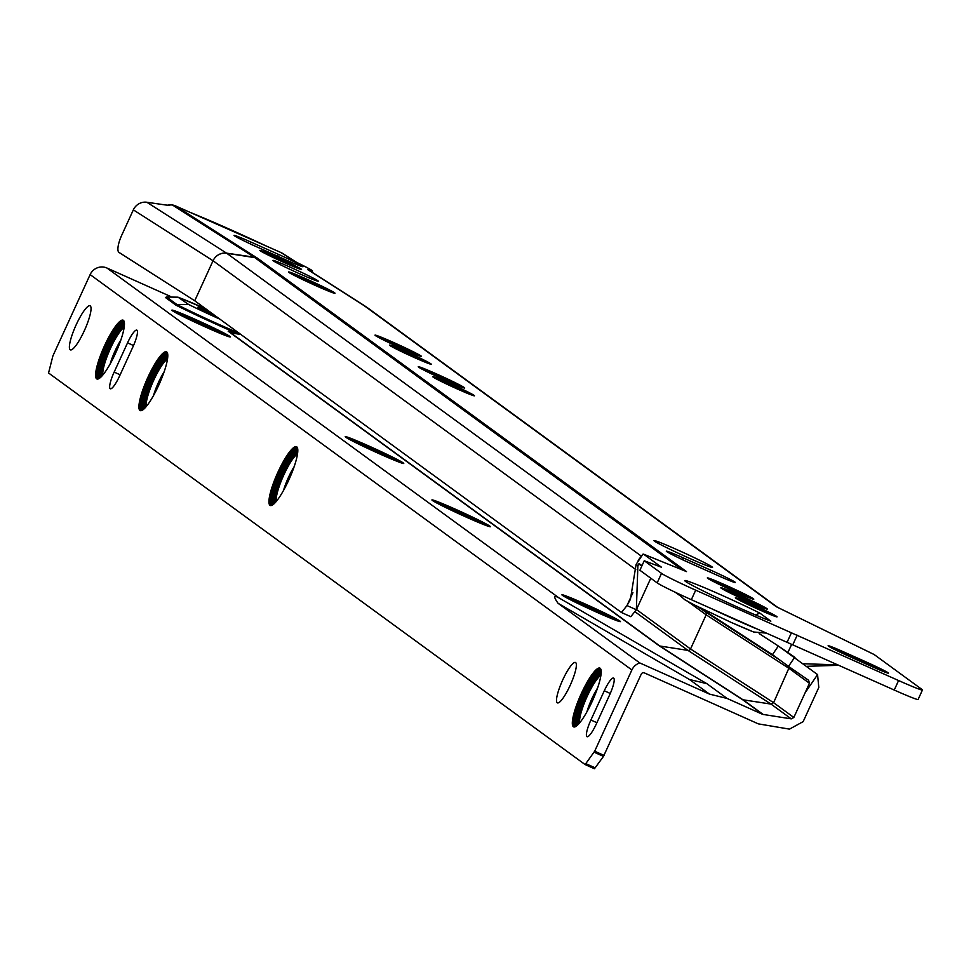 <?xml version="1.0" encoding="UTF-8"?>
<svg xmlns="http://www.w3.org/2000/svg" width="971" height="971" viewBox="0 0 971 971"><rect width="100%" height="100%" fill="white"/><g stroke="black" fill="none" stroke-linecap="round" stroke-linejoin="round"><path stroke-width="1.46" d="M308.936 270.241L364.113 305.477A12.878 12.307 -57.4 0 0 362.535 304.639L307.807 269.683A33.39 1.42 24.6 0 0 312.577 271.055A33.39 1.42 24.6 0 0 312.055 270.496A33.39 1.42 24.6 0 0 295.439 261.794L280.983 252.557L266.479 246.124A86.103 3.666 24.6 0 0 232.263 230.455A86.103 3.666 24.6 0 0 190.17 212.394L280.837 252.484A12.878 3.738 -66.1 0 0 280.68 252.424M307.807 269.683L309.688 270.836M300.185 264.816A22.928 0.971 24.6 0 0 278.361 254.341L251.028 242.119A22.928 0.971 24.6 0 0 234.035 235.383A22.928 0.971 24.6 0 0 258.735 247.751L286.057 259.961A22.928 0.971 24.6 0 0 303.061 266.697A22.928 0.971 24.6 0 0 303.061 266.661L300.185 264.816M301.204 269.088A22.928 0.971 -155.4 0 1 301.556 269.477A22.928 0.971 -155.4 0 1 282.44 261.782A22.928 0.971 -155.4 0 1 260.204 250.761A22.928 0.971 -155.4 0 1 259.852 250.372A22.928 0.971 -155.4 0 1 278.968 258.068A22.928 0.971 -155.4 0 1 301.204 269.088M299.748 273.834A24.943 1.056 -155.4 0 1 272.887 260.398A24.943 1.056 -155.4 0 1 291.373 267.717A24.943 1.056 -155.4 0 1 318.245 281.165A24.943 1.056 -155.4 0 1 299.748 273.834M334.607 292.829A25.549 1.08 -155.4 0 1 335.007 293.254A25.549 1.08 -155.4 0 1 313.706 284.697A25.549 1.08 -155.4 0 1 288.945 272.414A25.549 1.08 -155.4 0 1 288.545 271.989A25.549 1.08 -155.4 0 1 309.846 280.546A25.549 1.08 -155.4 0 1 334.607 292.829M421.062 355.993A25.549 1.08 -155.4 0 1 421.463 356.418A25.549 1.08 -155.4 0 1 400.161 347.849A25.549 1.08 -155.4 0 1 375.401 335.565A25.549 1.08 -155.4 0 1 375 335.153A25.549 1.08 -155.4 0 1 396.302 343.71A25.549 1.08 -155.4 0 1 421.062 355.993M430.893 363.834A22.928 0.971 -155.4 0 1 431.245 364.21A22.928 0.971 -155.4 0 1 412.117 356.527A22.928 0.971 -155.4 0 1 389.893 345.494A22.928 0.971 -155.4 0 1 389.541 345.118A22.928 0.971 -155.4 0 1 408.657 352.801A22.928 0.971 -155.4 0 1 430.893 363.834M464.296 387.575A25.549 1.08 -155.4 0 1 464.696 387.999A25.549 1.08 -155.4 0 1 443.395 379.43A25.549 1.08 -155.4 0 1 418.622 367.147A25.549 1.08 -155.4 0 1 418.234 366.722A25.549 1.08 -155.4 0 1 439.535 375.292A25.549 1.08 -155.4 0 1 464.296 387.575M474.115 395.403A22.928 0.971 -155.4 0 1 474.467 395.792A22.928 0.971 -155.4 0 1 455.35 388.097A22.928 0.971 -155.4 0 1 433.127 377.076A22.928 0.971 -155.4 0 1 432.763 376.699A22.928 0.971 -155.4 0 1 451.891 384.382A22.928 0.971 -155.4 0 1 474.115 395.403M734.998 582.115A22.928 0.971 24.6 0 0 710.651 570.135L683.317 557.912A22.928 0.971 24.6 0 0 666.312 551.188A22.928 0.971 24.6 0 0 691.024 563.544L718.346 575.767A22.928 0.971 24.6 0 0 735.35 582.491A22.928 0.971 24.6 0 0 734.998 582.115M753.387 598.767A25.549 1.08 -155.4 0 1 753.787 599.18A25.549 1.08 -155.4 0 1 732.486 590.623A25.549 1.08 -155.4 0 1 707.713 578.34A25.549 1.08 -155.4 0 1 707.325 577.915A25.549 1.08 -155.4 0 1 728.626 586.484A25.549 1.08 -155.4 0 1 753.387 598.767M766.896 608.635A25.549 1.08 -155.4 0 1 767.296 609.06A25.549 1.08 -155.4 0 1 745.995 600.491A25.549 1.08 -155.4 0 1 721.222 588.208A25.549 1.08 -155.4 0 1 720.834 587.783A25.549 1.08 -155.4 0 1 742.135 596.352A25.549 1.08 -155.4 0 1 766.896 608.635M776.715 616.464A22.928 0.971 -155.4 0 1 777.067 616.852A22.928 0.971 -155.4 0 1 757.95 609.157A22.928 0.971 -155.4 0 1 735.727 598.136A22.928 0.971 -155.4 0 1 735.375 597.76A22.928 0.971 -155.4 0 1 754.491 605.443A22.928 0.971 -155.4 0 1 776.715 616.464M883.307 671.459A21.326 0.91 24.6 0 0 865.003 662.756L843.423 653.107A21.326 0.91 24.6 0 0 832.778 648.555M828.445 646.103A21.326 0.91 -155.4 0 1 828.117 645.751A21.326 0.91 -155.4 0 1 843.933 652.014L865.501 661.664A21.326 0.91 -155.4 0 1 888.465 673.158A21.326 0.91 -155.4 0 1 872.662 666.895L851.082 657.246A21.326 0.91 -155.4 0 1 828.445 646.103M731.309 622.447A43.222 1.833 -155.4 0 0 753.678 632L766.022 633.092M722.303 595.466A50.698 2.16 24.6 0 0 684.725 580.682A50.698 2.16 24.6 0 0 739.332 607.895A50.698 2.16 24.6 0 0 770.853 621.149L759.82 613.089A50.698 2.16 24.6 0 0 722.303 595.466M688.67 557.961A32.189 1.372 -155.4 0 1 654.005 540.616A32.189 1.372 -155.4 0 1 677.867 550.059A32.189 1.372 -155.4 0 1 712.532 567.404A32.189 1.372 -155.4 0 1 688.67 557.961M874.179 654.551A12.065 2.452 -65.9 0 0 874.094 654.503L777.067 607.093A12.878 12.599 -53.9 0 0 776.23 606.681L874.179 654.551L921.952 689.446A32.189 1.372 -155.4 0 1 922.45 689.98L918.105 699.484A32.189 1.372 -155.4 0 1 894.242 690.041L691.34 599.69A32.189 1.372 -155.4 0 1 657.173 582.879L639.889 570.256L644.246 560.753L661.482 567.234L643.639 554.198L686.497 571.603A12.878 12.599 -53.9 0 0 685.186 571.106M641.989 565.68L639.294 563.702L637.886 565.595L636.126 564.321L642.948 554.186M922.45 689.98A32.189 1.372 -155.4 0 1 898.588 680.537L695.697 590.186A32.189 1.372 -155.4 0 1 661.518 573.375L644.246 560.753M621.44 612.495L630.786 616.682L636.357 609.752L626.999 605.576L621.44 612.495L194.734 300.779L119.008 252.424A16.094 4.673 -66.1 0 1 121.715 235.261L133.343 209.857A12.878 12.307 -57.4 0 1 146.864 202.259L164.317 204.796A8.047 0.935 -169.8 0 0 170.253 204.954A8.047 0.935 -169.8 0 0 170.119 204.735L169.998 204.663A12.878 3.471 -81.7 0 0 169.743 204.59A12.878 3.471 -81.7 0 0 168.42 205.209M194.734 300.779L213.05 260.75L635.799 569.589M636.126 564.321L630.41 599.362L626.999 605.576L632.922 592.662M637.886 565.595L636.357 609.752L650.788 578.218M791.705 644.259L787.906 652.536M638.141 560.316L642.875 554.223M791.341 632.958L786.995 642.462M797.179 635.192L792.834 644.695M777.067 607.093A12.878 12.599 -53.9 0 1 777.795 607.518M837.924 664.856L803.697 663.751M838.92 665.293L807.18 666.3M755.559 614.983L759.82 613.089M739.586 600.345A22.928 0.971 -155.4 0 1 772.358 615.347M724.487 590.125A25.549 1.08 -155.4 0 1 763.133 607.81M710.978 580.257A25.549 1.08 -155.4 0 1 749.624 597.942M682.492 559.733L709.813 571.955M436.986 379.285A22.928 0.971 -155.4 0 1 469.758 394.299M421.887 369.065A25.549 1.08 -155.4 0 1 460.533 386.761M393.753 347.715A22.928 0.971 -155.4 0 1 426.524 362.717M378.666 337.483A25.549 1.08 -155.4 0 1 417.299 355.18M292.198 274.32A25.549 1.08 -155.4 0 1 330.844 292.016M264.063 252.97A22.928 0.971 -155.4 0 1 296.835 267.972M250.202 243.927L277.536 256.15L278.361 254.341M608.938 617.507A29.773 1.262 24.6 0 0 572.562 600.855M618.333 621.173A30.975 1.323 24.6 0 0 591.412 607.737A30.975 1.323 24.6 0 0 563.653 596.133M609.8 617.872A30.975 1.323 24.6 0 0 571.725 600.43M619.959 621.076A32.189 1.372 24.6 0 0 588.754 605.601A32.189 1.372 24.6 0 0 561.93 594.81A32.189 1.372 24.6 0 0 562.427 595.344A32.189 1.372 24.6 0 0 593.633 610.82A32.189 1.372 24.6 0 0 620.457 621.61A32.189 1.372 24.6 0 0 619.959 621.076M619 621.379A32.189 1.372 24.6 0 0 591.436 607.7A32.189 1.372 24.6 0 0 563.059 595.769M478.909 522.616A29.773 1.262 24.6 0 0 442.545 505.964M488.316 526.282A30.975 1.323 24.6 0 0 461.383 512.858A30.975 1.323 24.6 0 0 433.624 501.242M479.783 522.981A30.975 1.323 24.6 0 0 441.696 505.551M489.942 526.185A32.189 1.372 24.6 0 0 458.737 510.71A32.189 1.372 24.6 0 0 431.913 499.919A32.189 1.372 24.6 0 0 432.411 500.453A32.189 1.372 24.6 0 0 463.616 515.929A32.189 1.372 24.6 0 0 490.44 526.719A32.189 1.372 24.6 0 0 489.942 526.185M488.983 526.488A32.189 1.372 24.6 0 0 461.407 512.809A32.189 1.372 24.6 0 0 433.03 500.878M392.235 459.356A29.773 1.262 24.6 0 0 355.859 442.703M401.63 463.021A30.975 1.323 24.6 0 0 374.709 449.597A30.975 1.323 24.6 0 0 346.95 437.982M393.097 459.72A30.975 1.323 24.6 0 0 355.022 442.291M403.256 462.924A32.189 1.372 24.6 0 0 372.063 447.449A32.189 1.372 24.6 0 0 345.227 436.659A32.189 1.372 24.6 0 0 345.725 437.193A32.189 1.372 24.6 0 0 376.93 452.668A32.189 1.372 24.6 0 0 403.754 463.458A32.189 1.372 24.6 0 0 403.256 462.924M402.297 463.228A32.189 1.372 24.6 0 0 374.733 449.549A32.189 1.372 24.6 0 0 346.356 437.618M218.876 332.847A29.773 1.262 24.6 0 0 182.499 316.194M228.27 336.5A30.975 1.323 24.6 0 0 201.349 323.076A30.975 1.323 24.6 0 0 173.591 311.46M219.737 333.199A30.975 1.323 24.6 0 0 181.662 315.769M229.896 336.403A32.189 1.372 24.6 0 0 198.691 320.928A32.189 1.372 24.6 0 0 171.867 310.137A32.189 1.372 24.6 0 0 172.365 310.684A32.189 1.372 24.6 0 0 203.57 326.159A32.189 1.372 24.6 0 0 230.394 336.937A32.189 1.372 24.6 0 0 229.896 336.403M228.938 336.719A32.189 1.372 24.6 0 0 201.373 323.027A32.189 1.372 24.6 0 0 172.996 311.096M597.566 688.026A22.928 4.673 -65.9 0 0 586.909 711.864M596.947 689.798A22.928 4.673 -65.9 0 0 587.807 710.226M600.915 675.233A27.358 5.583 -65.9 0 0 586.69 697.469A27.358 5.583 -65.9 0 0 579.614 722.897M601.049 674.214A27.358 5.583 -65.9 0 0 585.61 696.984A27.358 5.583 -65.9 0 0 578.934 723.674M601.183 672.66A28.56 5.826 -65.9 0 0 584.445 696.11A28.56 5.826 -65.9 0 0 577.757 724.73A28.56 5.826 -65.9 0 0 577.866 724.803M601.146 673.219A28.56 5.826 -65.9 0 0 585.392 696.887A28.56 5.826 -65.9 0 0 578.255 724.415M600.94 671.252A29.773 6.069 -65.9 0 0 600.709 671.119A29.773 6.069 -65.9 0 0 583.28 695.236A29.773 6.069 -65.9 0 0 576.167 725.349A29.773 6.069 -65.9 0 0 576.398 725.483A29.773 6.069 -65.9 0 0 577.005 725.592A29.773 6.069 -65.9 0 1 584.093 696.304A29.773 6.069 -65.9 0 1 601.183 671.495A29.773 6.069 -65.9 0 0 600.94 671.252M601.183 671.143A30.975 6.324 -65.9 0 0 600.357 669.674A30.975 6.324 -65.9 0 0 600.127 669.541A30.975 6.324 -65.9 0 0 581.981 694.629A30.975 6.324 -65.9 0 0 574.589 725.956A30.975 6.324 -65.9 0 0 574.832 726.102A30.975 6.324 -65.9 0 0 576.725 725.81M600.6 669.905A30.975 6.324 -65.9 0 0 582.782 695.722A30.975 6.324 -65.9 0 0 575.427 726.211M600.139 668.254A32.189 6.566 -65.9 0 0 599.896 668.109A32.189 6.566 -65.9 0 0 581.046 694.18A32.189 6.566 -65.9 0 0 573.375 726.733A32.189 6.566 -65.9 0 0 573.618 726.878A32.189 6.566 -65.9 0 0 592.468 700.819A32.189 6.566 -65.9 0 0 600.139 668.254M600.236 668.327A32.189 6.566 -65.9 0 0 581.483 695.139A32.189 6.566 -65.9 0 0 573.995 726.988M294.177 466.614A22.928 4.673 -65.9 0 0 288.496 477.295A22.928 4.673 -65.9 0 0 283.52 490.464M293.558 468.386A22.928 4.673 -65.9 0 0 288.86 477.453A22.928 4.673 -65.9 0 0 284.43 488.814M297.539 453.833A27.358 5.583 -65.9 0 0 283.799 474.977A27.358 5.583 -65.9 0 0 276.225 501.485M297.672 452.814A27.358 5.583 -65.9 0 0 282.719 474.491A27.358 5.583 -65.9 0 0 275.558 502.262M297.794 451.248A28.56 5.826 -65.9 0 0 281.444 473.86A28.56 5.826 -65.9 0 0 274.477 503.391M297.757 451.806A28.56 5.826 -65.9 0 0 282.525 474.346A28.56 5.826 -65.9 0 0 274.866 503.002M280.158 473.241A29.773 6.069 -65.9 0 0 273.021 504.07A29.773 6.069 -65.9 0 0 273.616 504.18A29.773 6.069 -65.9 0 1 281.238 473.714A29.773 6.069 -65.9 0 1 297.806 450.083A29.773 6.069 -65.9 0 0 297.32 449.719A29.773 6.069 -65.9 0 0 280.158 473.241M297.794 449.731A30.975 6.324 -65.9 0 0 296.738 448.129A30.975 6.324 -65.9 0 0 278.883 472.61A30.975 6.324 -65.9 0 0 271.443 504.689A30.975 6.324 -65.9 0 0 273.349 504.41M297.223 448.493A30.975 6.324 -65.9 0 0 279.951 473.083A30.975 6.324 -65.9 0 0 272.038 504.811M277.961 472.137A32.189 6.566 -65.9 0 0 270.229 505.466A32.189 6.566 -65.9 0 0 288.788 480.038A32.189 6.566 -65.9 0 0 296.507 446.709A32.189 6.566 -65.9 0 0 277.961 472.137M296.847 446.915A32.189 6.566 -65.9 0 0 278.677 472.452A32.189 6.566 -65.9 0 0 270.618 505.575M164.16 371.723A22.928 4.673 -65.9 0 0 158.479 382.404A22.928 4.673 -65.9 0 0 153.503 395.573M163.541 373.507A22.928 4.673 -65.9 0 0 158.843 382.562A22.928 4.673 -65.9 0 0 154.401 393.923M167.51 358.942A27.358 5.583 -65.9 0 0 153.782 380.086A27.358 5.583 -65.9 0 0 146.208 406.594M167.643 357.923A27.358 5.583 -65.9 0 0 152.702 379.612A27.358 5.583 -65.9 0 0 145.529 407.371M167.777 356.369A28.56 5.826 -65.9 0 0 151.415 378.981A28.56 5.826 -65.9 0 0 144.461 408.512M167.74 356.915A28.56 5.826 -65.9 0 0 152.496 379.455A28.56 5.826 -65.9 0 0 144.849 408.111M150.141 378.35A29.773 6.069 -65.9 0 0 142.992 409.179A29.773 6.069 -65.9 0 0 143.599 409.289A29.773 6.069 -65.9 0 1 151.221 378.824A29.773 6.069 -65.9 0 1 167.789 355.192A29.773 6.069 -65.9 0 0 167.303 354.828A29.773 6.069 -65.9 0 0 150.141 378.35M167.777 354.852A30.975 6.324 -65.9 0 0 166.721 353.238A30.975 6.324 -65.9 0 0 148.854 377.719A30.975 6.324 -65.9 0 0 141.426 409.798A30.975 6.324 -65.9 0 0 143.332 409.519M167.206 353.602A30.975 6.324 -65.9 0 0 149.935 378.192A30.975 6.324 -65.9 0 0 142.021 409.92M147.932 377.246A32.189 6.566 -65.9 0 0 140.212 410.587A32.189 6.566 -65.9 0 0 158.771 385.159A32.189 6.566 -65.9 0 0 166.49 351.818A32.189 6.566 -65.9 0 0 147.932 377.246M166.83 352.036A32.189 6.566 -65.9 0 0 148.648 377.573A32.189 6.566 -65.9 0 0 140.601 410.684M120.817 340.093A22.928 4.673 -65.9 0 0 115.136 350.774A22.928 4.673 -65.9 0 0 110.16 363.943M120.198 341.877A22.928 4.673 -65.9 0 0 115.5 350.932A22.928 4.673 -65.9 0 0 111.07 362.292M124.179 327.312A27.358 5.583 -65.9 0 0 110.439 348.455A27.358 5.583 -65.9 0 0 102.865 374.964M124.3 326.292A27.358 5.583 -65.9 0 0 109.359 347.982A27.358 5.583 -65.9 0 0 102.198 375.741M124.434 324.739A28.56 5.826 -65.9 0 0 108.084 347.351A28.56 5.826 -65.9 0 0 101.118 376.882M124.397 325.285A28.56 5.826 -65.9 0 0 109.153 347.824A28.56 5.826 -65.9 0 0 101.506 376.481M106.798 346.72A29.773 6.069 -65.9 0 0 99.661 377.549A29.773 6.069 -65.9 0 0 100.256 377.67A29.773 6.069 -65.9 0 1 107.878 347.193A29.773 6.069 -65.9 0 1 124.446 323.561A29.773 6.069 -65.9 0 0 123.96 323.197A29.773 6.069 -65.9 0 0 106.798 346.72M124.434 323.222A30.975 6.324 -65.9 0 0 123.378 321.607A30.975 6.324 -65.9 0 0 105.511 346.089A30.975 6.324 -65.9 0 0 98.083 378.168A30.975 6.324 -65.9 0 0 99.989 377.889M123.863 321.971A30.975 6.324 -65.9 0 0 106.592 346.574A30.975 6.324 -65.9 0 0 98.678 378.289M104.589 345.615A32.189 6.566 -65.9 0 0 96.869 378.957A32.189 6.566 -65.9 0 0 115.428 353.529A32.189 6.566 -65.9 0 0 123.147 320.187A32.189 6.566 -65.9 0 0 104.589 345.615M123.487 320.406A32.189 6.566 -65.9 0 0 105.317 345.943A32.189 6.566 -65.9 0 0 97.258 379.066M210.112 312.007A16.094 0.68 24.6 0 0 197.926 307.176A16.094 0.68 24.6 0 0 198.169 307.443A16.094 0.68 24.6 0 0 215.513 315.963M570.159 685.392A22.127 4.515 114.1 0 1 557.403 702.87A22.127 4.515 114.1 0 1 562.719 679.955A22.127 4.515 114.1 0 1 575.475 662.465A22.127 4.515 114.1 0 1 570.159 685.392M84.283 330.795A24.141 4.928 114.1 0 1 70.361 349.863A24.141 4.928 114.1 0 1 76.151 324.86A24.141 4.928 114.1 0 1 90.072 305.792A24.141 4.928 114.1 0 1 84.283 330.795M794.958 657.379L778.354 646.018L817.57 674.59L818.796 687.468L803.163 721.623L789.484 729.124L758.327 723.868L644.392 672.915A2.415 2.367 126.1 0 0 641.236 674.153L603.476 756.385L594.458 768.741L585.112 764.565L48.55 372.985L52.92 355.859L90.133 274.599A12.878 12.587 -53.9 0 1 106.992 268.045L170.046 296.24M119.567 376.056A16.094 3.277 114.1 0 1 110.293 388.764A16.094 3.277 114.1 0 1 114.153 372.099L127.541 342.86A16.094 3.277 114.1 0 1 136.814 330.14A16.094 3.277 114.1 0 1 132.954 346.817L119.567 376.056M596.315 723.978A16.094 3.277 114.1 0 1 587.042 736.686A16.094 3.277 114.1 0 1 590.902 720.021L604.29 690.782A16.094 3.277 114.1 0 1 613.563 678.074A16.094 3.277 114.1 0 1 609.703 694.738L596.315 723.978M585.112 764.565L594.677 751.226L604.023 755.414M558.058 603.294C553.397 596.716 553.701 594.92 558.98 597.905L706.815 683.645L689.483 679.506L558.058 603.294L639.792 662.938A12.878 12.587 126.1 0 0 631.878 669.966L594.677 751.226M706.815 683.645L727.133 698.465L762.672 714.365L791.268 718.868L793.841 717.46L809.462 683.293L808.625 680.307L788.501 666.361L794.399 657.731M789.411 667.016L773.596 702.688L771.035 704.096L742.633 699.727L762.672 714.365M742.633 699.727L659.273 645.849A2.415 2.367 126.1 0 0 659.867 646.018L687.953 650.388A2.415 2.367 126.1 0 0 690.527 648.98L706.16 614.825A2.415 2.367 126.1 0 0 705.371 611.864L697.833 606.717M240.82 334.449L228.185 331.232L659.273 645.849M238.878 334.145A54.218 2.306 -155.4 0 1 175.933 305.149L165.386 297.454L166.636 297.029L178.009 297.175L188.556 304.433A41.923 1.784 24.6 0 0 219.847 319.131M239.097 333.187A53.296 2.27 -155.4 0 1 177.086 304.651L175.933 305.149M238.198 334.036L230.807 332.895L659.867 646.018L743.216 699.897L763.267 714.535M639.792 662.938L709.473 694.095L727.133 698.465M228.743 331.487L230.807 332.895A2.415 2.367 -53.9 0 1 230.212 332.713M634.852 611.633L687.953 650.388L771.035 704.096L791.268 718.868M759.14 633.602L778.354 646.018L772.455 654.66L788.501 666.361M779.434 659.746L705.371 611.864M772.455 654.66L699.909 607.761M689.483 679.506L709.473 694.095M166.636 297.029L177.086 304.651L188.556 304.433M709.813 571.943L710.651 570.135M843.933 652.014L843.083 653.58M282.561 253.407A12.878 12.307 122.6 0 0 280.983 252.557A12.878 3.738 -66.1 0 0 280.837 252.484A12.878 12.878 0 0 1 280.886 252.509A12.878 12.878 0 0 1 282.561 253.407L296.471 262.291M712.156 608.999A54.607 2.318 24.6 0 0 734.913 619.449A54.607 2.318 24.6 0 0 755.741 628.492M190.17 212.394L175.666 205.986A12.878 12.307 122.6 0 0 172.571 205.087L170.119 204.735M189.891 212.261L175.52 205.901A12.878 12.878 0 0 0 172.17 204.942A12.878 3.471 -81.7 0 1 172.571 205.087L254.123 257.157A37.468 1.59 -155.4 0 1 254.827 257.643L226.753 253.273A12.878 12.599 -53.9 0 0 213.05 260.75A12.878 12.307 -57.4 0 1 226.571 253.152L254.123 257.157A12.878 12.307 -57.4 0 1 257.23 258.055L175.666 205.986A12.878 3.738 -66.1 0 0 175.52 205.901A12.878 3.738 -66.1 0 0 175.338 205.84M257.23 258.055A40.806 1.736 -155.4 0 1 257.995 258.565L686.497 571.603M776.23 606.681L365.557 306.678A12.878 12.599 -53.9 0 1 367.803 307.977L777.795 607.482M362.535 304.639A161.162 6.858 -155.4 0 1 365.557 306.678M257.995 258.565A12.878 12.599 -53.9 0 0 254.827 257.643L682.479 570.05M146.864 202.259L226.753 253.273L640.86 555.788M661.518 573.375L657.173 582.879M695.697 590.186L691.34 599.69M898.588 680.537L894.242 690.041M641.782 566.117L638.797 563.896M213.05 260.75L133.343 209.857M169.743 204.59L172.17 204.942A12.878 3.471 -81.7 0 0 171.746 204.966M865.501 661.664L864.603 663.29M682.528 559.648L683.317 557.912M250.239 243.855L251.028 242.119M90.133 274.599L631.878 669.966M585.659 763.582L595.017 767.77M106.992 268.045L558.98 597.905M636.454 609.521L690.527 648.98L773.596 702.688L793.841 717.46M675.246 592.261L678.875 594.907M688.184 601.704L706.16 614.825L789.229 668.521L809.462 683.293M817.57 674.59L805.153 692.748M594.131 752.209L603.476 756.385M127.541 342.86L133.525 345.53M114.153 372.099L120.149 374.782M604.29 690.782L610.274 693.464M590.902 720.021L596.898 722.703M205.767 308.839A41.923 1.784 24.6 0 0 179.429 297.769M312.031 272.232L312.577 271.055M677.807 593.475L684.689 599.677L693.755 604.654L731.163 622.411L754.758 632.473M643.53 554.138L685.829 571.324M364.113 305.477L367.803 307.977M205.718 308.802L178.009 297.175"/></g></svg>

